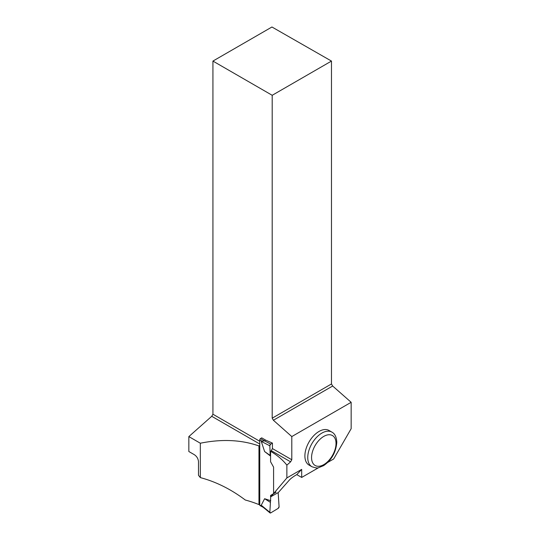 <?xml version="1.0" encoding="UTF-8"?>
<svg xmlns="http://www.w3.org/2000/svg" width="540" height="540" viewBox="0 0 540 540"><rect width="100%" height="100%" fill="white"/><g stroke="black" fill="none" stroke-linecap="round" stroke-linejoin="round"><path stroke-width="0.81" d="M263.581 507.526L261.252 505.231L269.831 512.305L270.743 496.793L269.838 512.494L270.749 512.885L278.168 508.376L279.086 506.669L278.168 492.601L279.079 506.871A1.35 0.756 -61.3 0 1 278.168 508.376L270.749 512.885A1.35 0.756 -61.3 0 1 270.108 512.966A1.35 0.756 -61.3 0 1 269.838 512.494L270.02 512.912M260.449 438.622L264.472 440.822L265.633 440.12L261.711 437.852L260.449 438.622A1.013 0.567 -61.3 0 0 259.754 439.87L259.754 505.082A1.013 0.567 118.7 0 0 259.963 505.541L263.304 507.37M270.743 500.742L264.613 498.717L261.252 505.231M270.574 495.47L270.574 496.888L273.375 493.85L270.574 495.47L273.908 493.439M270.574 456.111L264.613 451.555L261.252 441.356L264.452 440.836L270.749 444.096L272.43 443.077L272.43 448.578L291.796 459.763L291.796 436.57L273.389 420.248L332.667 386.019L331.472 383.96L331.472 61.074L271.944 27L212.929 61.074L272.201 95.297L331.472 61.074M264.613 498.717L270.189 502.22M269.838 445.601L270.749 444.096A1.35 0.756 118.7 0 0 269.838 445.601L270.189 455.443L270.574 455.996M270.574 496.888L278.343 492.507L289.076 480.391C290.304 478.946 292.295 477.353 295.043 475.625L296.791 474.62L301.685 477.441L301.685 469.375L286.875 477.927L273.584 493.621L276.048 492.23L273.908 493.533M264.613 451.555L270.189 455.443M269.831 512.305L270.749 512.885M286.875 477.927L286.875 465.143C282.596 459.736 277.162 455.126 270.574 451.305L270.574 461.734L273.584 467.127L273.584 493.621M259.754 504.117L258.964 504.596A89.383 51.604 0 0 0 245.282 500.006C231.005 489.247 216.02 481.775 200.333 477.603L200.333 443.225C221.751 438.858 241.292 439.763 258.964 445.945L259.754 445.21M258.964 504.596L258.964 445.945M212.929 61.074L212.929 414.227L211.734 416.293L188.845 436.59L188.845 451.521L194.211 454.619C196.688 456.206 198.113 458.494 198.484 461.491L198.484 475.295L200.333 477.603M265.633 440.12L272.43 443.077M272.201 95.297L272.201 418.183L273.389 420.248M212.929 414.227L259.754 441.268M211.734 416.293L259.754 444.015M272.43 448.578L271.269 450.664L290.608 461.828L291.796 459.763M188.845 436.59L200.333 443.225M271.269 450.664L270.574 451.305M286.875 465.143L290.608 461.828M301.685 477.441L318.627 467.66M327.726 462.409L333.68 458.973L351.155 428.699L351.155 402.3L291.796 436.57M304.891 455.922A19.98 11.536 -60 0 1 313.619 435.807A19.98 11.536 -60 0 1 329.015 430.454L331.877 432.108A19.98 11.536 -60 0 0 316.474 437.461A19.98 11.536 -60 0 0 307.753 457.569A19.98 11.536 -60 0 0 311.891 466.715L309.029 465.068A19.98 11.536 -60 0 1 304.891 455.922M332.667 386.019L351.155 402.3M272.201 418.183L331.472 383.96M273.375 493.85L273.713 493.648M296.791 474.62L301.685 469.375M273.854 493.466L270.743 495.369M259.754 505.082L262.217 506.432M259.754 439.87L262.217 441.221M269.831 445.804L261.252 441.356M336.015 443.455A17.287 9.983 120 0 0 317.675 441.815A17.287 9.983 120 0 0 317.675 466.263A17.287 9.983 120 0 0 336.015 443.455M262.953 507.087L270.007 512.899M311.891 466.715C315.644 467.978 317.905 468.288 318.668 467.654L323.615 465.635C331.519 460.222 335.914 452.466 336.805 442.355C336.535 437.096 334.894 433.681 331.877 432.108"/></g></svg>
